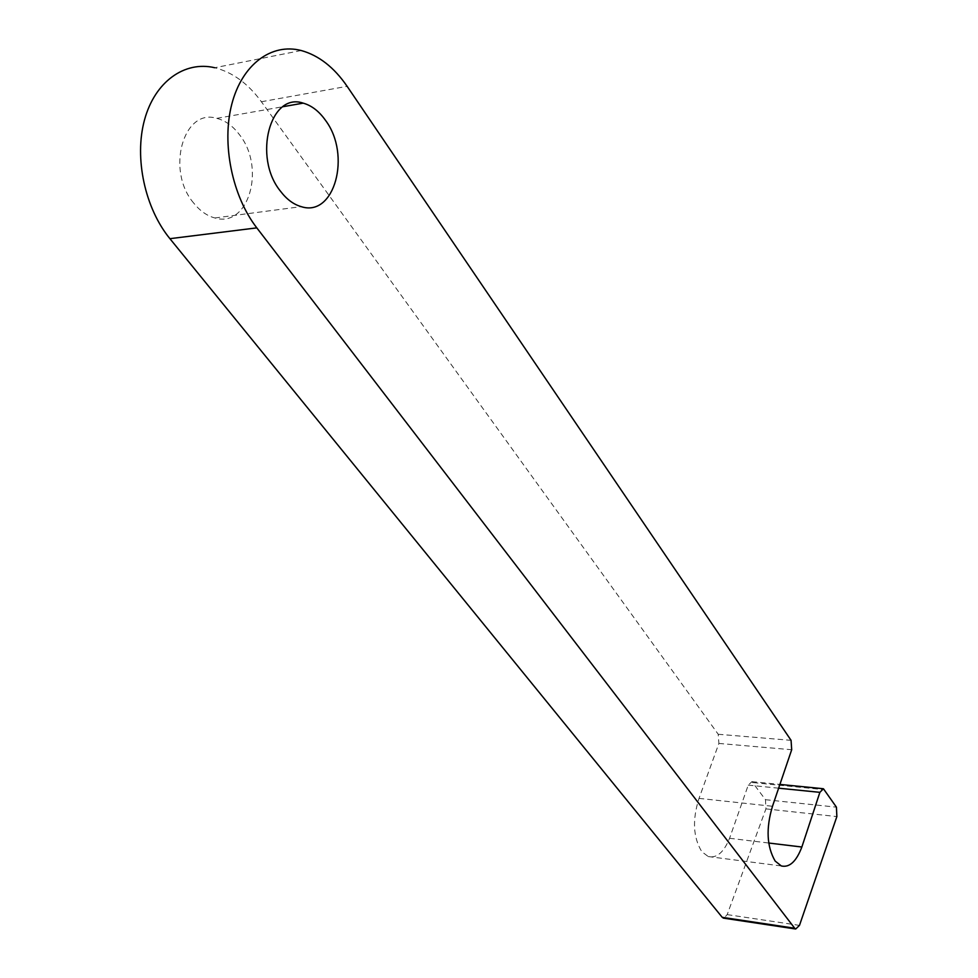 <?xml version="1.0" encoding="UTF-8"?>
<svg xmlns="http://www.w3.org/2000/svg" width="978" height="978" viewBox="0 0 978 978"><rect width="100%" height="100%" fill="white"/><g stroke="black" fill="none" stroke-linecap="round" stroke-linejoin="round"><path stroke-width="0.73" stroke-dasharray="4.89 3.67" d="M193.705 203.082C165.698 170.539 183.363 107.727 216.798 118.35C225.331 120.538 232.874 125.979 239.414 134.646C266.004 167.715 248.73 228.363 214.891 217.972C207.079 215.893 200.013 210.93 193.705 203.082M301.187 50.514L214.708 67.726C232.556 72.238 248.119 83.582 261.395 101.749L718.219 734.27L718.891 743.439L699.025 798.378C692.179 819.833 693.133 837.62 701.862 851.74L708.268 856.557C716.764 858.427 723.854 852.327 729.564 838.28L748.243 785.126L751.923 781.642L765.468 799.686L765.921 808.879L727.192 914.613L723.879 918.208M729.564 838.28L768.72 843.024M765.921 808.879L836.862 816.581M765.468 799.686L836.434 807.168M727.192 914.613L799.478 925.384M261.395 101.749L347.129 86.321M718.219 734.27L791.068 740.334M718.891 743.439L791.691 749.735M699.025 798.378L772.486 806.275M748.243 785.126L778.916 788.219M753.121 782.596L824.588 789.723M216.798 118.35L282.923 106.712M708.268 856.557L781.324 865.958M751.923 781.642L780.224 784.454M822.767 788.671L823.427 788.745M214.891 217.972L301.212 206.639"/><path stroke-width="1.47" d="M280.331 191.016C252.715 156.969 270.234 91.761 303.192 103.142C311.603 105.502 319.024 111.211 325.454 120.282C351.591 154.842 334.549 217.666 301.212 206.639C293.51 204.439 286.554 199.231 280.331 191.016M775.163 861.068L781.324 865.958C789.503 867.792 796.349 861.484 801.85 847.021L819.882 792.339L823.427 788.745L836.434 807.168L836.862 816.581L799.478 925.384L795.701 929.014L794.698 928.232L256.811 227.874C232.287 196.223 221.419 143.937 231.798 104.169C242.079 64.303 271.578 42.775 301.187 50.514C318.767 55.391 334.085 67.335 347.129 86.321L791.068 740.334L791.691 749.735L772.486 806.275C765.86 828.366 766.752 846.618 775.163 861.068M723.879 918.208L722.241 917.34L169.915 238.681C145.062 208.4 134.047 158.277 144.487 119.988C154.842 81.602 184.671 60.587 214.708 67.726M768.72 843.024L801.85 847.021M722.241 917.34L794.698 928.232M169.915 238.681L256.811 227.874M778.916 788.219L819.882 792.339M282.923 106.712L303.192 103.142M723.28 918.11L795.701 929.014M780.224 784.454L822.767 788.671"/></g></svg>
